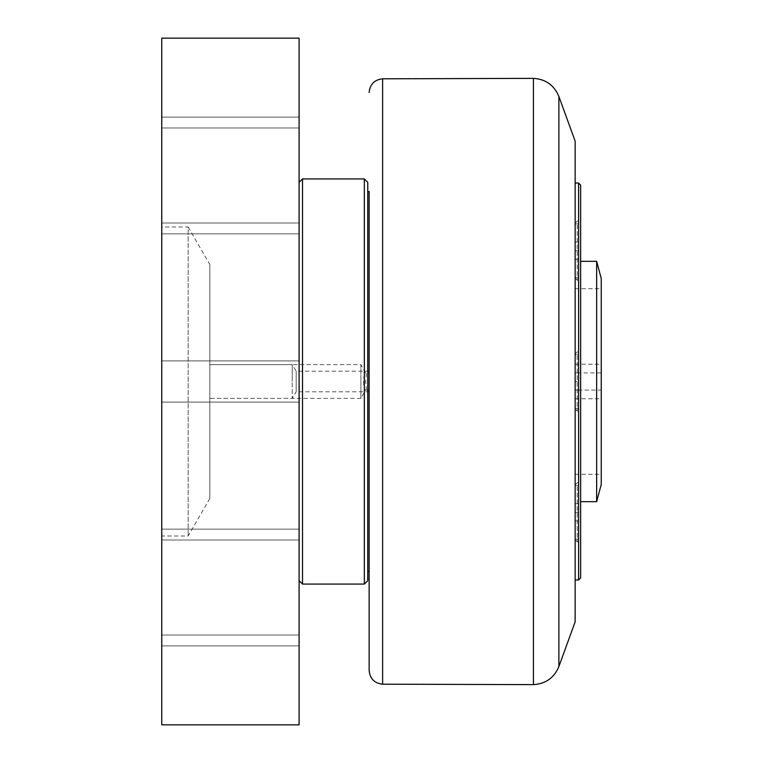 <?xml version="1.0" encoding="UTF-8"?>
<svg xmlns="http://www.w3.org/2000/svg" width="763" height="763" viewBox="0 0 763 763"><rect width="100%" height="100%" fill="white"/><g stroke="black" fill="none" stroke-linecap="round" stroke-linejoin="round"><path stroke-width="0.57" stroke-dasharray="3.81 2.86" d="M575.149 372.916L578.449 372.916L578.449 381.5L578.449 372.916L575.149 372.916L575.149 390.084L575.149 372.916L601.244 372.916L601.244 390.084L601.244 372.916M575.149 390.084L578.449 390.084L578.449 381.5L575.149 381.5L578.449 381.5L578.449 390.084L575.149 390.084L601.244 390.084M575.149 408.281L575.149 354.719L575.149 408.281L578.449 408.281L578.449 354.719L578.449 408.281M575.149 357.713L575.149 408.968L575.149 357.713M578.449 503.752L575.149 503.752L575.149 512.335L575.149 503.752L578.449 503.752L578.449 512.335L575.149 512.335L575.149 520.919L575.149 512.335L578.449 512.335L578.449 520.919L575.149 520.919L578.449 520.919L578.449 503.752M575.149 539.117L575.149 485.554L575.149 539.117L578.449 539.117L578.449 485.554L578.449 539.117M575.149 488.549L575.149 539.803L575.149 488.549M578.449 242.081L575.149 242.081L575.149 250.665L575.149 242.081L578.449 242.081L578.449 250.665L575.149 250.665L575.149 259.248L575.149 250.665L578.449 250.665L578.449 259.248L575.149 259.248L578.449 259.248L578.449 242.081M575.149 277.446L575.149 223.883L575.149 277.446L578.449 277.446L578.449 223.883L578.449 277.446M575.149 226.878L575.149 278.133L575.149 226.878M575.149 307.603L575.149 364.256L575.149 307.603M601.244 307.603L601.244 364.256L601.244 307.603M575.149 417.628L575.149 474.281L575.149 417.628M601.244 417.628L601.244 474.281L601.244 417.628M596.647 501.673L596.647 261.327M580.643 485.573L580.643 261.327L580.643 485.573M601.244 278.495L601.244 484.505M369.139 286.564L369.139 571.373L369.139 286.564M367.766 476.436L367.766 191.627L367.766 476.436M369.139 571.373L369.139 191.627M369.139 381.5L369.139 391.8L369.139 381.5M575.149 621.845L575.149 141.155M575.149 282.272L575.149 579.956L575.149 282.272M580.643 276.235L580.643 221.136L580.643 276.235M577.21 225.095L577.21 280.193L577.21 225.095M580.643 537.905L580.643 482.807L580.643 537.905M577.21 486.765L577.21 541.864L577.21 486.765M580.643 407.07L580.643 351.972L580.643 407.07M577.21 355.93L577.21 411.028L577.21 355.93M580.643 185.104L580.643 577.896M578.583 579.956L578.583 183.044M369.139 390.084L365.62 390.084L360.899 398.381L360.899 381.5L360.899 398.381L209.825 398.381L209.825 364.619L209.825 398.381L209.825 364.619L209.825 398.381L292.229 398.381L292.229 381.5L292.229 398.381L296.187 391.8L296.187 371.2L296.187 391.8L369.139 391.8M365.62 390.084C366.536 389.74 366.536 386.879 365.611 381.5C366.536 376.121 366.536 373.26 365.62 372.916C362.978 371.676 362.969 391.314 365.62 390.084M369.139 371.2L296.187 371.2L292.229 364.619L292.229 381.5L292.229 364.619L209.825 364.619L360.899 364.619L360.899 381.5L360.899 364.619L365.62 372.916L369.139 372.916M367.766 182.357L367.766 580.643M364.332 584.077L364.332 178.923M302.529 178.923L302.529 584.077M299.096 182.357L299.096 580.643L299.096 182.357M209.825 264.513L209.825 498.487L209.825 264.513L188.165 226.993L188.165 536.007L188.165 226.993L161.756 226.993L161.756 536.007L161.756 226.993M299.096 38.15L299.096 724.85L161.756 724.85L161.756 38.15L299.096 38.15M299.096 381.5L299.096 360.899L299.096 381.5M299.096 587.51L299.096 529.14L299.096 587.51M299.096 175.49L299.096 117.12L299.096 175.49M161.756 175.49L161.756 117.12L161.756 175.49M161.756 587.51L161.756 645.88L161.756 587.51M161.756 381.5L161.756 402.101L161.756 381.5M209.825 498.487L188.165 536.007L161.756 536.007M558.878 96.443L558.878 666.557M533.413 684.63L533.413 78.37M382.616 78.808L382.616 684.192M578.449 354.719L575.149 354.719M578.449 485.554L575.149 485.554M578.449 223.883L575.149 223.883M575.149 364.256L601.244 364.256M575.149 288.719L601.244 288.719M575.149 474.281L601.244 474.281M575.149 398.744L601.244 398.744M575.149 278.133L577.21 280.193L580.643 280.193M575.149 223.197L577.21 221.136L580.643 221.136M575.149 539.803L577.21 541.864L580.643 541.864M575.149 484.867L577.21 482.807L580.643 482.807M575.149 408.968L577.21 411.028L580.643 411.028M575.149 354.032L577.21 351.972L580.643 351.972M161.756 222.996L299.096 222.996L161.756 222.996M161.756 127.984L299.096 127.984L161.756 127.984M161.756 635.016L299.096 635.016L161.756 635.016M161.756 540.004L299.096 540.004L161.756 540.004M299.096 117.12L161.756 117.12L299.096 117.12M299.096 233.859L161.756 233.859L299.096 233.859M299.096 529.14L161.756 529.14L299.096 529.14M299.096 645.88L161.756 645.88L299.096 645.88M299.096 360.899L161.756 360.899L299.096 360.899M299.096 402.101L161.756 402.101L299.096 402.101"/><path stroke-width="1.14" d="M580.643 261.327L596.647 261.327L596.647 501.673L580.643 501.673M596.647 501.673L601.244 484.505L601.244 278.495L596.647 261.327M367.766 191.627L369.139 191.627L369.139 670.458L369.139 571.373L367.766 571.373M558.878 96.443L575.149 141.155L575.149 621.845L558.878 666.557L558.878 96.443C554.129 85.151 545.64 79.123 533.413 78.37L533.413 684.63C545.64 683.877 554.129 677.849 558.878 666.557M580.643 577.896L580.643 185.104L578.583 183.044L578.583 579.956L580.643 577.896M364.332 584.077L367.766 580.643L367.766 182.357L364.332 178.923L364.332 584.077L302.529 584.077L302.529 178.923L299.096 182.357M299.096 724.85L299.096 38.15L161.756 38.15L161.756 724.85L299.096 724.85M533.413 684.63L382.616 684.192L382.616 78.808L533.413 78.37M382.616 78.808C374.414 79.743 369.921 84.321 369.139 92.542M382.616 684.192C374.414 683.257 369.921 678.679 369.139 670.458M575.149 579.956L578.583 579.956M575.149 183.044L578.583 183.044M302.529 178.923L364.332 178.923M299.096 580.643L302.529 584.077"/></g></svg>

